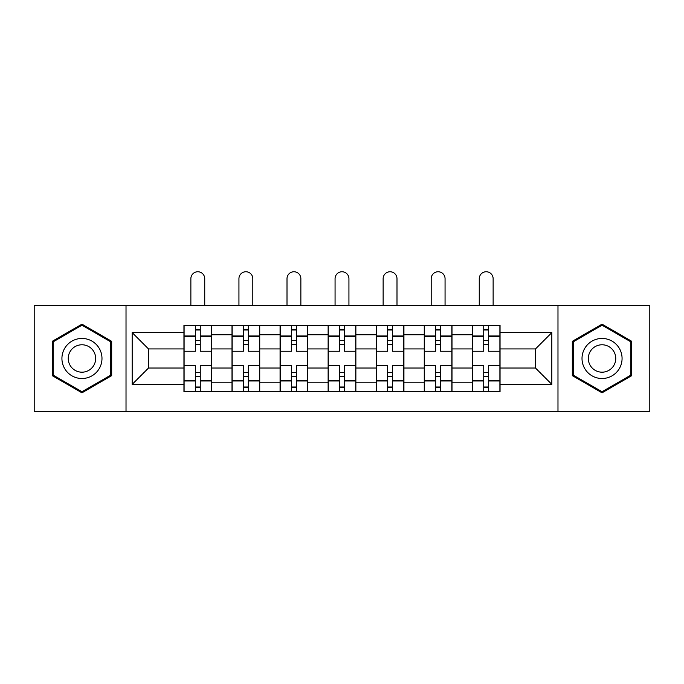<?xml version="1.0" encoding="UTF-8"?>
<svg xmlns="http://www.w3.org/2000/svg" width="684" height="684" viewBox="0 0 684 684"><rect width="100%" height="100%" fill="white"/><g stroke="black" fill="none" stroke-linecap="round" stroke-linejoin="round"><path stroke-width="1.03" d="M557.982 411.323L649.8 411.323L649.8 305.637L34.2 305.637L34.2 411.323L557.982 411.323L557.982 305.637M232.004 391.607L232.004 334.758L211.672 334.758L211.672 391.607M211.672 334.758L211.672 325.362M232.004 334.758L232.004 325.362M259.732 325.362L259.732 391.607M280.072 391.607L280.072 325.362M307.8 325.362L307.8 391.607M328.132 391.607L328.132 325.362M355.868 325.362L355.868 391.607M376.2 391.607L376.2 325.362M403.928 325.362L403.928 391.607M424.268 391.607L424.268 325.362M451.996 325.362L451.996 391.607M472.328 391.607L472.328 325.362M472.328 368.035L451.996 368.035M424.268 368.035L403.928 368.035M376.2 368.035L355.868 368.035M328.132 368.035L307.8 368.035M280.072 368.035L259.732 368.035M232.004 368.035L211.672 368.035M472.328 348.934L451.996 348.934M424.268 348.934L403.928 348.934M376.2 348.934L355.868 348.934M328.132 348.934L307.8 348.934M280.072 348.934L259.732 348.934M232.004 348.934L211.672 348.934M148.505 368.035L183.945 368.035L183.945 348.934L148.505 348.934L148.505 368.035L132.174 384.365L132.174 332.604L183.945 332.604L183.945 348.934M500.055 348.934L500.055 368.035L535.495 368.035L535.495 348.934L500.055 348.934L500.055 325.362L183.945 325.362L183.945 332.604M500.055 332.604L551.826 332.604L551.826 384.365L500.055 384.365L500.055 368.035M183.945 368.035L183.945 391.607L500.055 391.607L500.055 384.365M183.945 384.365L132.174 384.365M126.018 411.323L126.018 305.637M111.689 341.316L81.96 324.148L52.223 341.316L52.223 375.644L81.96 392.813L111.689 375.644L111.689 341.316M631.777 341.316L602.04 324.148L572.311 341.316L572.311 375.644L602.04 392.813L631.777 375.644L631.777 341.316M200.267 386.982L195.342 386.982M195.342 329.979L200.267 329.979M248.335 386.982L243.401 386.982M243.401 329.979L248.335 329.979M296.403 386.982L291.469 386.982M291.469 329.979L296.403 329.979M344.462 386.982L339.538 386.982M339.538 329.979L344.462 329.979M392.531 386.982L387.597 386.982M387.597 329.979L392.531 329.979M440.599 386.982L435.665 386.982M435.665 329.979L440.599 329.979M488.658 386.982L483.733 386.982M483.733 329.979L488.658 329.979M132.174 332.604L148.505 348.934M535.495 368.035L551.826 384.365M535.495 348.934L551.826 332.604M211.518 391.607L211.518 351.243L200.267 351.243L200.267 325.362M195.342 325.362L195.342 351.243L184.099 351.243L184.099 325.362M204.738 305.637L204.738 278.679A6.934 6.934 0 0 0 197.804 271.753A6.934 6.934 0 0 0 190.87 278.679L190.87 305.637M211.518 351.243L211.518 325.362M184.099 391.607L184.099 365.726L195.342 365.726L195.342 391.607M200.267 391.607L200.267 365.726L211.518 365.726M195.342 344.462L200.267 344.462M184.099 365.726L184.099 351.243M200.267 372.498L195.342 372.498M200.267 387.597L195.342 387.597M195.342 376.508L200.267 376.508M200.267 340.461L195.342 340.461M195.342 329.363L200.267 329.363M64.612 368.496A20.024 20.024 0 0 0 91.972 375.824A20.024 20.024 0 0 0 99.3 348.464A20.024 20.024 0 0 0 71.94 341.136A20.024 20.024 0 0 0 64.612 368.496M70.084 365.333A13.714 13.714 0 0 0 88.809 370.352A13.714 13.714 0 0 0 93.828 351.627A13.714 13.714 0 0 0 75.103 346.608A13.714 13.714 0 0 0 70.084 365.333M81.96 325.216L110.765 341.846L110.765 375.114L81.96 391.744L53.147 375.114L53.147 341.846L81.96 325.216M584.7 368.496A20.024 20.024 0 0 0 612.06 375.824A20.024 20.024 0 0 0 619.388 348.464A20.024 20.024 0 0 0 592.028 341.136A20.024 20.024 0 0 0 584.7 368.496M590.172 365.333A13.714 13.714 0 0 0 608.897 370.352A13.714 13.714 0 0 0 613.916 351.627A13.714 13.714 0 0 0 595.191 346.608A13.714 13.714 0 0 0 590.172 365.333M602.04 325.216L630.853 341.846L630.853 375.114L602.04 391.744L573.235 375.114L573.235 341.846L602.04 325.216M259.578 391.607L259.578 351.243L248.335 351.243L248.335 325.362M243.401 325.362L243.401 351.243L232.158 351.243L232.158 325.362M252.806 305.637L252.806 278.679A6.934 6.934 0 0 0 245.872 271.753A6.934 6.934 0 0 0 238.938 278.679L238.938 305.637M259.578 351.243L259.578 325.362M232.158 391.607L232.158 365.726L243.401 365.726L243.401 391.607M248.335 391.607L248.335 365.726L259.578 365.726M243.401 344.462L248.335 344.462M232.158 365.726L232.158 351.243M248.335 372.498L243.401 372.498M248.335 387.597L243.401 387.597M243.401 376.508L248.335 376.508M248.335 340.461L243.401 340.461M243.401 329.363L248.335 329.363M307.646 391.607L307.646 351.243L296.403 351.243L296.403 325.362M291.469 325.362L291.469 351.243L280.226 351.243L280.226 325.362M300.866 305.637L300.866 278.679A6.934 6.934 0 0 0 293.932 271.753A6.934 6.934 0 0 0 287.006 278.679L287.006 305.637M307.646 351.243L307.646 325.362M280.226 391.607L280.226 365.726L291.469 365.726L291.469 391.607M296.403 391.607L296.403 365.726L307.646 365.726M291.469 344.462L296.403 344.462M280.226 365.726L280.226 351.243M296.403 372.498L291.469 372.498M296.403 387.597L291.469 387.597M291.469 376.508L296.403 376.508M296.403 340.461L291.469 340.461M291.469 329.363L296.403 329.363M355.714 391.607L355.714 351.243L344.462 351.243L344.462 325.362M339.538 325.362L339.538 351.243L328.286 351.243L328.286 325.362M348.934 305.637L348.934 278.679A6.934 6.934 0 0 0 342 271.753A6.934 6.934 0 0 0 335.066 278.679L335.066 305.637M355.714 351.243L355.714 325.362M328.286 391.607L328.286 365.726L339.538 365.726L339.538 391.607M344.462 391.607L344.462 365.726L355.714 365.726M339.538 344.462L344.462 344.462M328.286 365.726L328.286 351.243M344.462 372.498L339.538 372.498M344.462 387.597L339.538 387.597M339.538 376.508L344.462 376.508M344.462 340.461L339.538 340.461M339.538 329.363L344.462 329.363M403.774 391.607L403.774 351.243L392.531 351.243L392.531 325.362M387.597 325.362L387.597 351.243L376.354 351.243L376.354 325.362M396.994 305.637L396.994 278.679A6.934 6.934 0 0 0 390.068 271.753A6.934 6.934 0 0 0 383.134 278.679L383.134 305.637M403.774 351.243L403.774 325.362M376.354 391.607L376.354 365.726L387.597 365.726L387.597 391.607M392.531 391.607L392.531 365.726L403.774 365.726M387.597 344.462L392.531 344.462M376.354 365.726L376.354 351.243M392.531 372.498L387.597 372.498M392.531 387.597L387.597 387.597M387.597 376.508L392.531 376.508M392.531 340.461L387.597 340.461M387.597 329.363L392.531 329.363M451.842 391.607L451.842 351.243L440.599 351.243L440.599 325.362M435.665 325.362L435.665 351.243L424.422 351.243L424.422 325.362M445.062 305.637L445.062 278.679A6.934 6.934 0 0 0 438.128 271.753A6.934 6.934 0 0 0 431.194 278.679L431.194 305.637M451.842 351.243L451.842 325.362M424.422 391.607L424.422 365.726L435.665 365.726L435.665 391.607M440.599 391.607L440.599 365.726L451.842 365.726M435.665 344.462L440.599 344.462M424.422 365.726L424.422 351.243M440.599 372.498L435.665 372.498M440.599 387.597L435.665 387.597M435.665 376.508L440.599 376.508M440.599 340.461L435.665 340.461M435.665 329.363L440.599 329.363M499.901 391.607L499.901 351.243L488.658 351.243L488.658 325.362M483.733 325.362L483.733 351.243L472.482 351.243L472.482 325.362M493.13 305.637L493.13 278.679A6.934 6.934 0 0 0 486.196 271.753A6.934 6.934 0 0 0 479.262 278.679L479.262 305.637M499.901 351.243L499.901 325.362M472.482 391.607L472.482 365.726L483.733 365.726L483.733 391.607M488.658 391.607L488.658 365.726L499.901 365.726M483.733 344.462L488.658 344.462M472.482 365.726L472.482 351.243M488.658 372.498L483.733 372.498M488.658 387.597L483.733 387.597M483.733 376.508L488.658 376.508M488.658 340.461L483.733 340.461M483.733 329.363L488.658 329.363M424.268 334.758L403.928 334.758M376.2 334.758L355.868 334.758M328.132 334.758L307.8 334.758M280.072 334.758L259.732 334.758M472.328 334.758L451.996 334.758M424.268 382.202L403.928 382.202M376.2 382.202L355.868 382.202M328.132 382.202L307.8 382.202M280.072 382.202L259.732 382.202M232.004 382.202L211.672 382.202M472.328 382.202L451.996 382.202M211.518 335.989L200.267 335.989M195.342 335.989L184.099 335.989M195.342 336.4L184.099 336.4M195.342 380.56L184.099 380.56M195.342 380.971L184.099 380.971M211.518 380.971L200.267 380.971M211.518 336.4L200.267 336.4M211.518 380.56L200.267 380.56M259.578 335.989L248.335 335.989M243.401 335.989L232.158 335.989M243.401 336.4L232.158 336.4M243.401 380.56L232.158 380.56M243.401 380.971L232.158 380.971M259.578 380.971L248.335 380.971M259.578 336.4L248.335 336.4M259.578 380.56L248.335 380.56M307.646 335.989L296.403 335.989M291.469 335.989L280.226 335.989M291.469 336.4L280.226 336.4M291.469 380.56L280.226 380.56M291.469 380.971L280.226 380.971M307.646 380.971L296.403 380.971M307.646 336.4L296.403 336.4M307.646 380.56L296.403 380.56M355.714 335.989L344.462 335.989M339.538 335.989L328.286 335.989M339.538 336.4L328.286 336.4M339.538 380.56L328.286 380.56M339.538 380.971L328.286 380.971M355.714 380.971L344.462 380.971M355.714 336.4L344.462 336.4M355.714 380.56L344.462 380.56M403.774 335.989L392.531 335.989M387.597 335.989L376.354 335.989M387.597 336.4L376.354 336.4M387.597 380.56L376.354 380.56M387.597 380.971L376.354 380.971M403.774 380.971L392.531 380.971M403.774 336.4L392.531 336.4M403.774 380.56L392.531 380.56M451.842 335.989L440.599 335.989M435.665 335.989L424.422 335.989M435.665 336.4L424.422 336.4M435.665 380.56L424.422 380.56M435.665 380.971L424.422 380.971M451.842 380.971L440.599 380.971M451.842 336.4L440.599 336.4M451.842 380.56L440.599 380.56M499.901 335.989L488.658 335.989M483.733 335.989L472.482 335.989M483.733 336.4L472.482 336.4M483.733 380.56L472.482 380.56M483.733 380.971L472.482 380.971M499.901 380.971L488.658 380.971M499.901 336.4L488.658 336.4M499.901 380.56L488.658 380.56"/></g></svg>
